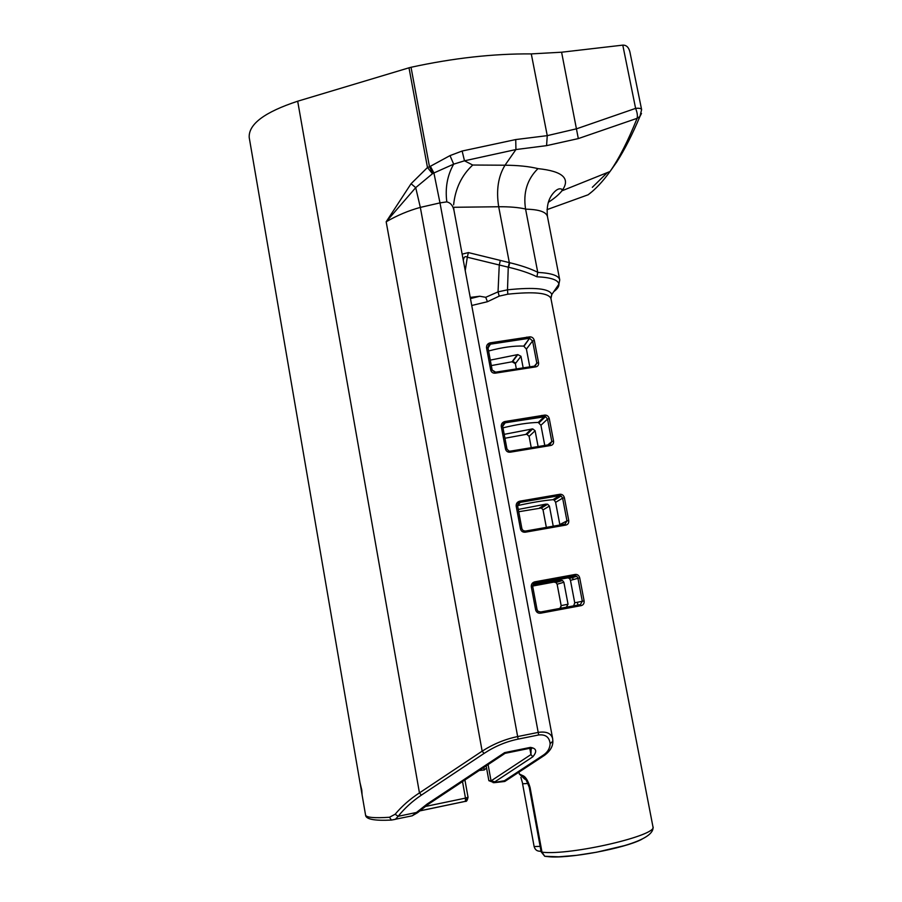 <?xml version="1.0" encoding="UTF-8"?>
<svg xmlns="http://www.w3.org/2000/svg" width="902" height="902" viewBox="0 0 902 902"><rect width="100%" height="100%" fill="white"/><g stroke="black" fill="none" stroke-linecap="round" stroke-linejoin="round"><path stroke-width="1.35" d="M249.245 137.702L249.2 137.442C248.501 124.149 264.669 112.073 297.683 101.216L409.001 67.808L427.48 167.513L432.464 173.725L433.039 173.387L429.487 166.769L427.48 167.513L411.064 183.726L386.169 221.791L415.709 187.639L411.064 183.726M411.03 67.278C453.278 58.078 493.36 53.624 531.289 53.894L561.596 52.215L622.786 45.134L635.606 108.375C637.274 112.502 637.77 115.817 637.105 118.32L639.901 116.527L641.615 109.627C641.175 108.432 639.168 108.014 635.606 108.375L576.728 128.749L547.255 135.65L515.73 139.562L462.14 151.029L450.008 155.606L429.487 166.769L411.03 67.278L409.001 67.808M430.389 166.284L433.918 172.97L453.672 164.153L464.485 160.804L515.933 149.552L546.578 145.639L578.317 138.592L637.105 118.32C628.164 140.667 619.155 158.369 610.079 171.448L610.045 171.481C602.649 181.697 595.343 189.454 588.149 194.776L547.007 209.636M433.039 173.387L433.918 172.97L439.984 202.894L446.817 201.868C450.628 202.837 453.018 205.724 453.999 210.516L453.616 207.437M610.079 171.448L616.799 161.943C624.748 149.461 632.449 134.319 639.913 116.516L641.48 113.449M591.317 192.194L588.149 194.776M641.615 109.627L629.9 51.944C628.75 47.287 626.383 45.021 622.786 45.134M561.596 52.215L578.317 138.592M462.14 151.029L464.485 160.804L472.716 165.032C461.655 175.338 455.296 188.608 453.616 204.833M552.7 738.918L552.633 738.512C551.077 733.27 546.33 731.218 538.37 732.379L517.804 736.528C505.267 739.11 493.383 743.981 482.153 751.152L386.169 221.791C397.049 215.454 408.437 210.662 420.332 207.392L415.709 187.639L432.464 173.725M548.292 202.352C554.369 198.44 558.902 194.606 561.923 190.841L561.935 190.818C570.91 178.596 562.916 171.2 537.964 168.629C527.174 179.261 523.036 192.724 525.562 209.016L525.595 209.163C539.125 209.422 546.42 211.936 547.503 216.728L547.537 216.976M525.595 209.163L537.739 272.269C530.241 268.559 520.905 265.38 509.72 262.719L500.328 260.419L499.257 264.996L508.266 267.184L509.326 262.629L498.693 206.75C496.077 190.232 498.186 176.386 505.019 165.213L472.716 165.032M509.72 262.719L508.627 267.274C519.89 269.912 529.327 273.08 536.927 276.779L537.739 272.269M500.328 260.419L468.386 252.583L467.315 257.217L499.257 264.996L498.039 291.865L485.727 297.299L479.785 296.251L470.449 298.573M468.386 252.583L462.151 254.161M463.324 260.419C463.82 256.969 465.15 255.897 467.315 257.217L465.229 270.634M508.266 267.184L507.499 289.824L498.039 291.865L499.212 296.127L507.837 294.187L507.499 289.824C534.728 286.994 549.498 288.55 551.821 294.492L558.913 284.164C559.139 286.419 557.425 288.922 553.76 291.662M470.235 297.412L479.785 296.251M471.735 305.485L487.441 301.719L485.727 297.299M487.441 301.719L499.212 296.127M530.072 787.469L529.237 787.277L541.144 851.849L542.001 852.176L530.072 787.469C527.986 780.377 525.426 776.374 522.416 775.449L519.338 774.006M556.263 581.35L557.346 582.083M541.324 506.834L542.576 507.307M526.858 433.377L527.828 433.546M535.641 366.9C537.795 366.539 538.776 365.152 538.573 362.728L534.334 340.494C533.601 338.092 532.124 336.874 529.902 336.841L490.023 342.873C487.565 343.628 486.392 345.252 486.528 347.755L490.722 370.136C491.5 372.492 493.157 373.484 495.705 373.112L535.641 366.9L534.863 366.065L495.717 372.143L495.705 373.112M565.836 525.077C567.989 524.558 568.959 523.047 568.745 520.533L564.393 497.757C563.66 495.311 562.183 494.149 559.95 494.273L519.744 501.185C517.241 501.895 516.045 503.53 516.181 506.078L520.488 529.012C521.277 531.436 522.968 532.484 525.562 532.169L565.836 525.077L565.024 524.107L525.539 531.053L525.562 532.169M535.641 609.932C536.442 612.39 538.156 613.473 540.76 613.18L540.738 611.984L538.032 611.319L537.073 609.662L535.641 609.932L531.289 586.706C531.154 584.124 532.349 582.5 534.875 581.824L535.281 582.974L574.878 575.724L575.25 574.439L534.875 581.824M573.672 605.828L574.732 602.807L570.459 580.358L569.489 578.464L567.82 577.866L574.878 575.724L576.806 576.277L577.911 578.182L582.309 601.239L580.381 604.588L581.204 605.625C583.357 605.028 584.327 603.449 584.113 600.901L579.704 577.832C578.96 575.386 577.483 574.247 575.25 574.439M550.637 445.509C552.802 445.069 553.772 443.615 553.569 441.146L549.273 418.641C548.54 416.228 547.063 415.033 544.831 415.078L504.793 421.55C502.313 422.283 501.129 423.906 501.264 426.432L505.515 449.095C506.293 451.474 507.973 452.5 510.543 452.15L550.637 445.509L549.848 444.607L510.532 451.113L510.543 452.15M538.573 362.728L536.837 363.179L535.089 366.043M495.649 372.165L492.154 370.068L490.722 370.136M487.937 347.676L490.462 344.181L490.023 342.873M494.848 372.244L492.154 370.068L487.971 347.71C488.456 345.139 489.29 343.955 490.451 344.169L529.553 338.25L529.902 336.841M529.745 366.562L526.418 349.097L523.724 346.097L529.553 338.25L532.586 340.956L534.334 340.494M553.569 441.146L551.81 441.574L550.006 444.585M510.487 451.124L508.818 451.045L506.947 448.959L505.515 449.095M506.924 448.937L502.685 426.353L505.221 422.801L504.793 421.55M502.662 425.631L505.221 422.801L544.481 416.442L544.831 415.078M544.729 445.25L540.929 425.27L538.246 422.44L544.481 416.442L545.575 416.623L547.514 419.08L549.273 418.641M568.745 520.533L566.963 520.916L565.024 524.107M525.516 531.064L523.239 530.692L521.92 528.82L520.488 529.012M523.239 530.692L521.92 528.82L517.601 505.921L520.161 502.391L519.744 501.185M518.007 503.88L520.161 502.391L559.578 495.604L559.95 494.273M559.883 524.896L555.609 502.346L554.313 500.136L552.937 499.685L559.578 495.604L561.157 495.965L562.622 498.141L564.393 497.757M537.051 609.673L532.71 586.469L535.281 582.974L534.345 583.278M569.489 578.464L576.806 576.277L575.014 575.668L535.247 582.951C533.781 583.154 532.947 584.327 532.721 586.469L531.289 586.706M567.82 577.866L533.341 584.101M559.917 608.399L561.179 605.625L557.132 584.225L555.925 582.512L553.727 582.117L532.676 586.052M532.744 585.364L560.086 580.2L562.544 580.538L563.874 582.264L568.046 604.205L566.343 607.193M518.289 509.438L545.665 504.162L547.627 504.218L549.408 506.067L543.027 509.889L546.308 527.174L543.049 509.878L541.448 507.995L518.718 511.738M549.408 506.067L553.197 525.99M504.207 434.347L532.71 428.867L526.96 434.369L529.113 436.388L526.96 434.369L525.832 434.403L504.94 438.248M532.71 428.867L535.1 430.739L538.032 446.186M490.293 360.123L517.793 354.587L520.961 356.279L515.358 363.664L516.226 368.332L515.358 363.664L512.111 361.781M520.961 356.279L523.07 367.351M418.212 812.104L398.143 816.321L395.132 814.247L389.484 817.268L391.445 820.065L395.335 819.354L398.143 816.321C404.682 808.192 412.428 801.134 421.381 795.136L419.453 792.903L482.153 751.152L484.07 753.429C494.77 746.36 506.123 741.591 518.12 739.11L420.332 207.392L439.984 202.894L538.674 734.961C545.575 734.251 549.397 737.159 550.13 743.699C549.927 748.265 547.773 751.997 543.68 754.895L544.876 755.087M505.21 753.305L504.624 752.629L427.244 803.953L412.214 815.803L409.328 816.411M428.202 804.336L417.57 812.691L412.214 815.803L391.445 820.065C374.386 820.91 365.761 819.253 365.558 815.058L365.547 814.98M297.683 101.216L419.453 792.903C410.083 798.969 401.976 806.084 395.132 814.247M361.77 790.005L362.108 795L360.123 783.128L361.77 790.005M465.342 801.404L468.025 797.3M465.398 801.337C466.447 801.822 467.326 800.457 468.037 797.267L464.936 779.982L468.037 797.255L465.477 798.112L465.398 801.348L419.486 810.977M427.244 803.953L428.698 803.998M532.811 756.812L530.951 754.568L491.049 780.895L494.86 781.831L532.811 756.812C537.321 751.467 536.51 748.322 530.387 747.386L530.308 748.198L505.064 753.339L428.191 804.336M530.049 748.243L531.729 748.626L531.131 748.209L530.951 754.568L529.79 748.299M504.838 781.436L504.443 780.726L493.18 782.688M552.847 740.745L552.847 741.196C552.994 746.349 550.209 751.062 544.492 755.335L504.782 781.47L494.172 782.688M484.036 767.32L483.957 770.015M488.095 764.625L491.049 780.895L488.85 780.613M541.031 851.206L539.678 851.285M528.065 783.432L522.585 783.815L534.131 846.583L540.14 846.358M527.253 780.129L524.49 778.99L522.416 775.449M541.144 851.849L544.752 856.28L547.988 856.629M544.752 856.28L542.001 852.176C570.549 855.784 658.888 835.162 652.913 826.593C654.187 833.279 644.704 839.615 624.488 845.614L596.662 852.21L576.603 855.333L558.71 856.799L544.752 856.28M523.724 346.097C513.993 345.68 502.29 347.315 488.58 350.991M552.937 499.685C543.354 500.542 531.571 502.504 517.579 505.594M538.246 422.44C528.583 422.643 516.835 424.447 502.989 427.841M531.289 53.894L547.255 135.65L546.578 145.639M592.332 187.3L607.373 172.564M515.73 139.562L515.933 149.552L505.019 165.213C518.143 165.314 529.124 166.453 537.964 168.618M446.817 201.868C445.036 187.966 447.324 175.394 453.672 164.153L450.008 155.606M453.616 207.291L498.693 206.75C509.517 206.648 518.47 207.404 525.562 209.016M536.927 276.779C550.851 277.421 558.18 279.879 558.913 284.164L559.747 279.868C558.8 275.617 551.472 273.126 537.761 272.404M550.851 297.592L551.821 294.492L550.942 298.517L652.913 826.593M507.837 294.187C534.209 291.414 548.574 292.857 550.942 298.517M540.76 613.18L581.204 605.625M492.154 370.068L487.971 347.71L486.528 347.755M526.418 349.097L532.586 340.956L536.837 363.179L534.412 366.111M508.829 451.045L506.947 448.959L502.707 426.319L501.264 426.432M540.929 425.27L547.514 419.08L551.81 441.574L547.92 444.833M517.601 505.921L516.181 506.078M555.609 502.346L562.622 498.141L566.963 520.916L559.826 524.536M532.71 586.469L537.073 609.662L538.043 611.319M570.459 580.358L579.704 577.832M574.732 602.807L584.113 600.901M580.381 604.588L540.738 611.984M568.046 604.205L561.157 605.637L557.132 584.237L555.925 582.512L562.544 580.538M560.086 580.2L553.727 582.117M563.874 582.264L557.132 584.225M547.627 504.218L541.448 507.995L543.049 509.901M545.665 504.162L539.678 507.849M529.113 436.388L531.165 447.268L529.124 436.354L535.1 430.739M531.413 429.002L525.787 434.414M512.471 361.725C514.512 362.018 515.47 362.683 515.346 363.709L515.369 363.743M517.32 354.712L512.054 361.792L491.319 365.581M389.484 817.268C374.217 818.261 366.235 817.528 365.558 815.058L362.108 795M530.387 747.386L504.624 752.629M462.512 781.594L465.477 798.112L425.045 806.546M552.847 741.196L550.13 743.699M421.381 795.136L484.07 753.429M518.12 739.11L538.674 734.961M543.68 754.895L504.443 780.726M520.882 777.389L522.698 783.635M547.999 856.641C567.448 859.087 624.579 848.523 641.863 839.266M524.062 346.165L529.575 338.239L490.451 344.169L488.027 348.025M559.714 279.744L547.491 216.728C546.375 206.919 548.247 199.128 553.095 193.366C556.602 189.195 559.612 187.887 562.138 189.443L561.935 190.818L610.056 171.493M518.988 772.123L519.349 774.063L524.423 778.821C524.975 777.558 526.588 780.377 529.248 787.277M502.707 426.319C502.809 424.256 503.643 423.083 505.199 422.79L545.575 416.623M521.92 528.82L517.624 505.898C517.647 503.936 518.481 502.764 520.127 502.369L559.68 495.548L561.157 495.965L554.313 500.136M560.807 607.508L561.157 605.637M517.793 354.587L512.483 361.725M249.2 137.442L360.135 783.488M465.409 801.326L419.577 810.898M552.847 741.162L552.633 738.558M484.397 769.846L486.561 768.008M479.289 770.466L484.318 769.981M488.861 780.67L494.172 782.677M486.178 765.899L488.861 780.647M453.999 210.516L552.633 738.512M534.131 846.583C535.157 850.056 537.457 851.578 541.02 851.138M526.836 337.077L527.095 338.442M541.764 415.416L542.023 416.713M542.35 418.483L542.542 419.464M556.884 494.702L557.12 495.942M557.323 496.991L557.549 498.163M562.329 523.273L562.566 524.479M572.466 576.457L573.074 579.591M577.393 602.265L577.923 605.039M545.53 416.611L539.17 422.688"/></g></svg>
